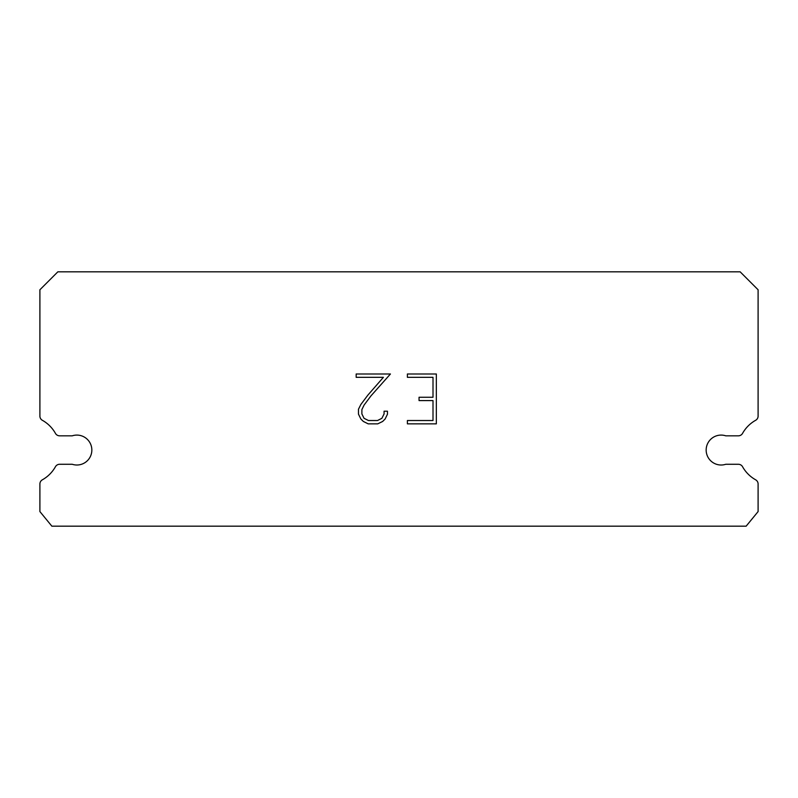 <?xml version="1.0" encoding="UTF-8"?>
<svg xmlns="http://www.w3.org/2000/svg" width="798" height="798" viewBox="0 0 798 798"><rect width="100%" height="100%" fill="white"/><g stroke="black" fill="none" stroke-linecap="round" stroke-linejoin="round"><path stroke-width="1.2" d="M716.474 435.828A14.963 14.963 0 0 1 725.761 435.828L738.379 435.828A4.788 4.788 0 0 0 742.559 433.374A34.115 34.115 0 0 1 755.656 420.287A4.788 4.788 0 0 0 758.1 416.107L758.1 289.774L740.145 271.819L57.855 271.819L39.9 289.774L39.9 416.107A4.788 4.788 0 0 0 42.344 420.287A34.115 34.115 0 0 1 55.441 433.374A4.788 4.788 0 0 0 59.621 435.828L72.239 435.828A14.963 14.963 0 0 1 91.102 445.404A14.963 14.963 0 0 1 72.239 464.276L59.621 464.276A4.788 4.788 0 0 0 55.441 466.72A34.115 34.115 0 0 1 42.344 479.817A4.788 4.788 0 0 0 39.9 483.987L39.9 511.578L51.87 526.181L746.13 526.181L758.1 511.578L758.1 483.987A4.788 4.788 0 0 0 755.656 479.817A34.115 34.115 0 0 1 742.559 466.72A4.788 4.788 0 0 0 738.379 464.276L725.761 464.276A14.963 14.963 0 0 1 706.898 454.69A14.963 14.963 0 0 1 716.474 435.828M433.005 420.526L433.005 400.586L419.05 400.586L419.05 397.264L433.005 397.264L433.005 377.324L407.399 377.324L407.399 373.993L436.336 373.993L436.336 423.848L407.399 423.848L407.399 420.526L433.005 420.526M387.459 411.209L387.459 414.202L385.085 419.07L382.621 421.484L377.753 423.848L368.177 423.848L363.339 421.444L360.876 419.01L358.472 414.152L358.472 409.214L360.876 404.446L367.918 395.07L383.399 377.324L356.167 377.324L356.167 373.993L390.441 373.993L371.03 395.798L364.117 405.015L361.883 409.564L361.883 413.943L364.058 418.322L368.467 420.526L377.494 420.526L381.873 418.322L384.077 413.943L384.077 411.209L387.459 411.209"/></g></svg>

